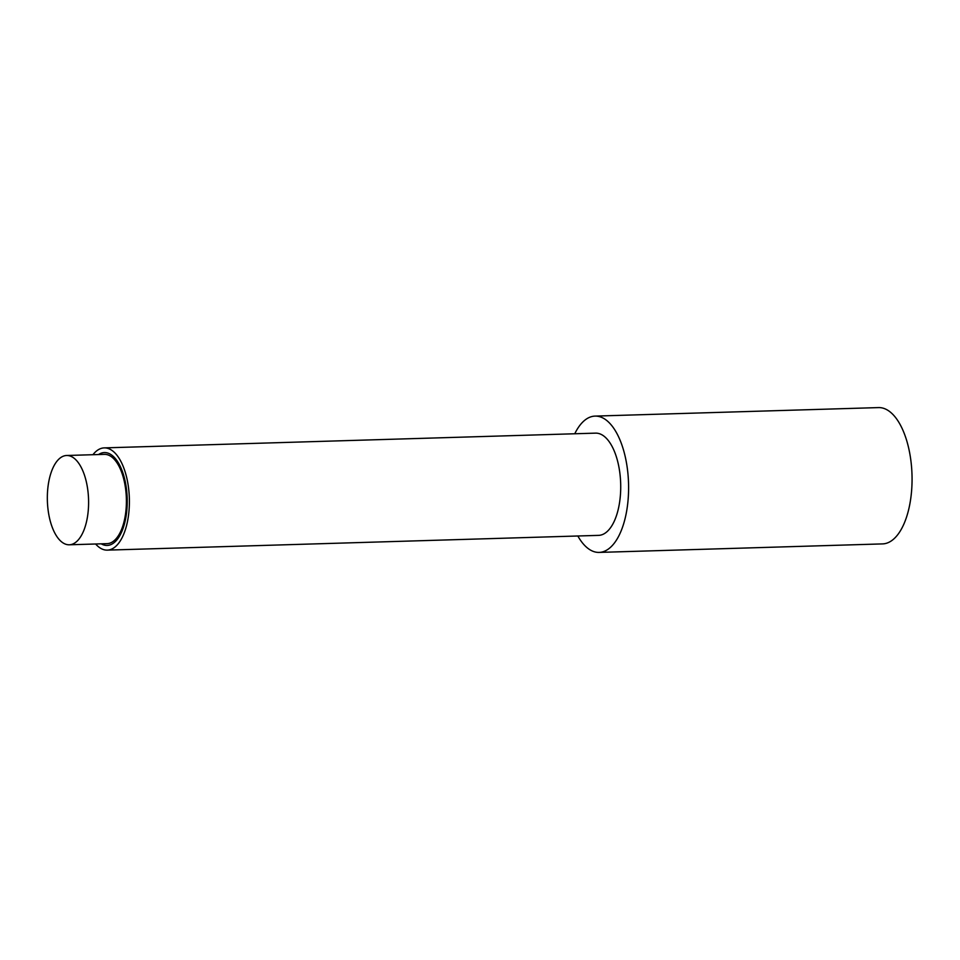 <?xml version="1.0" encoding="UTF-8"?>
<svg xmlns="http://www.w3.org/2000/svg" width="960" height="960" viewBox="0 0 960 960"><rect width="100%" height="100%" fill="white"/><g stroke="black" fill="none" stroke-linecap="round" stroke-linejoin="round"><path stroke-width="1.44" d="M95.616 543.996A51.144 23.592 -91.7 0 0 107.292 550.128A51.144 23.592 -91.7 0 0 129.348 498.3A51.144 23.592 -91.7 0 0 104.232 447.888A51.144 23.592 -91.7 0 0 92.94 454.704M107.292 550.128L598.632 535.368A51.144 23.592 -91.7 0 0 620.676 483.552A51.144 23.592 -91.7 0 0 595.56 433.14L104.232 447.888M577.836 535.992A68.184 31.452 -91.7 0 0 599.148 552.408A68.184 31.452 -91.7 0 0 628.536 483.312A68.184 31.452 -91.7 0 0 595.056 416.1A68.184 31.452 -91.7 0 0 574.764 433.764M599.148 552.408L882.6 543.9A68.184 31.452 -91.7 0 0 912 474.804A68.184 31.452 -91.7 0 0 878.508 407.592L595.056 416.1M48 509.196A44.664 20.604 -91.7 0 0 69.312 544.788A44.664 20.604 -91.7 0 0 88.56 499.524A44.664 20.604 -91.7 0 0 66.624 455.496A44.664 20.604 -91.7 0 0 48 509.196M69.312 544.788L107.1 543.648A44.664 20.604 -91.7 0 0 126.36 498.384A44.664 20.604 -91.7 0 0 104.424 454.368L66.624 455.496M101.22 543.828A46.452 21.432 -91.7 0 0 111.18 544.476A46.452 21.432 -91.7 0 0 126.276 487.596A46.452 21.432 -91.7 0 0 98.532 454.536"/></g></svg>

